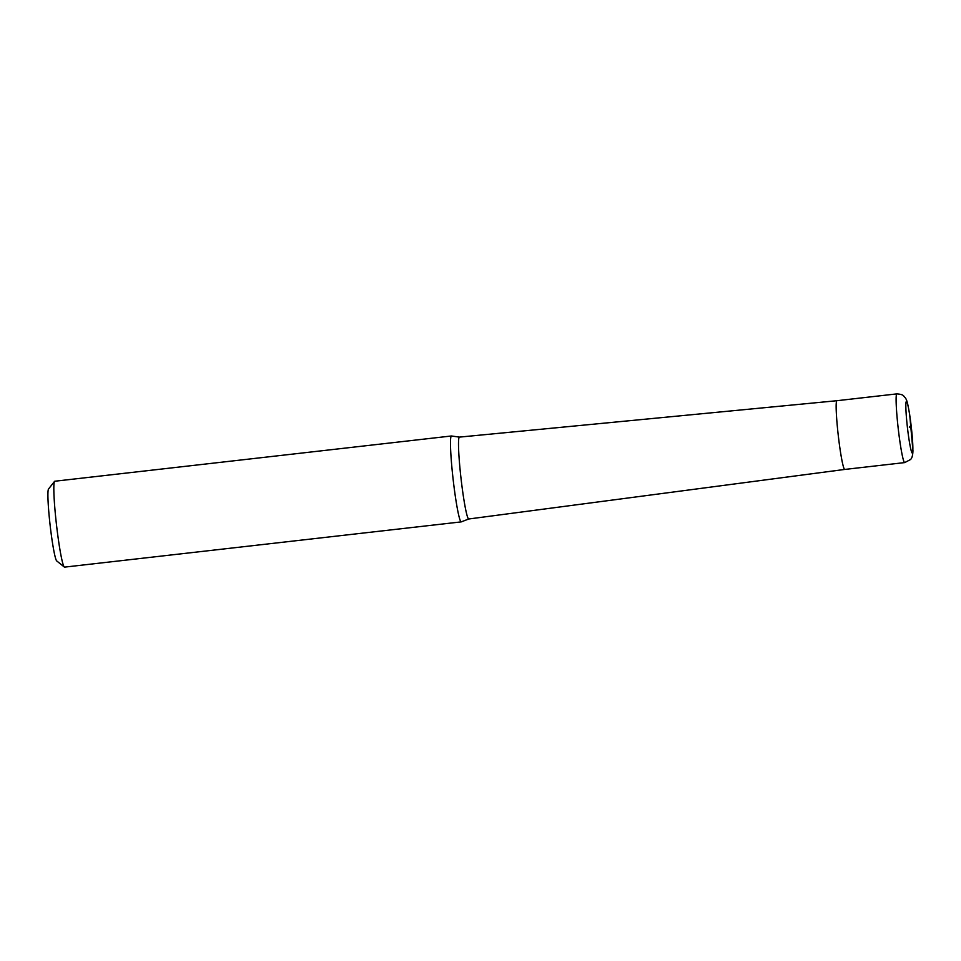 <?xml version="1.0" encoding="UTF-8"?>
<svg xmlns="http://www.w3.org/2000/svg" width="961" height="961" viewBox="0 0 961 961"><rect width="100%" height="100%" fill="white"/><g stroke="black" fill="none" stroke-linecap="round" stroke-linejoin="round"><path stroke-width="1.44" d="M904.709 462.589A34.584 2.595 -96.5 0 1 898.355 429.699A34.584 2.595 -96.5 0 1 896.709 393.974A34.584 2.595 -96.5 0 1 896.877 393.878C904.277 394.503 903.244 396.004 905.226 397.71C906.752 399.944 907.448 401.446 909.719 414.924L912.95 450.661C912.806 455.478 911.941 458.469 910.367 459.622L904.709 462.589L844.755 469.436A34.584 2.595 -96.5 0 1 838.533 437.699A34.584 2.595 -96.5 0 1 836.923 400.713L459.43 437.111A41.203 3.087 83.5 0 0 461.016 478.362A41.203 3.087 83.5 0 0 468.764 518.988L461.364 521.835A43.221 3.243 -96.5 0 1 461.244 521.883A43.221 3.243 -96.5 0 1 453.292 480.764A43.221 3.243 -96.5 0 1 451.238 436.102A43.221 3.243 -96.5 0 1 451.442 435.982L54.789 481.233A43.221 3.243 83.5 0 0 54.573 481.353A43.221 3.243 83.5 0 0 54.561 481.377A43.221 3.243 83.5 0 0 56.459 524.538A43.221 3.243 83.5 0 0 64.327 567.026L56.735 560.948A36.314 2.727 -96.5 0 1 50.128 525.271A36.314 2.727 -96.5 0 1 48.53 489.005A36.314 2.727 -96.5 0 1 48.543 488.981M451.442 435.982A43.221 3.243 -96.5 0 1 451.574 436.006L459.43 437.111M64.327 567.026A43.221 3.243 83.5 0 0 64.579 567.122L461.244 521.883M468.764 518.988L844.755 469.436A34.584 2.595 -96.5 0 1 838.533 437.699A34.584 2.595 -96.5 0 1 836.923 400.713L896.877 393.878M909.358 427.261L911.076 425.194M906.295 401.566A25.935 1.946 83.5 0 0 907.628 429.231A25.935 1.946 83.5 0 0 912.421 452.955A25.935 1.946 83.5 0 0 911.088 425.291A25.935 1.946 83.5 0 0 906.295 401.566M48.53 489.005L54.561 481.377"/></g></svg>
